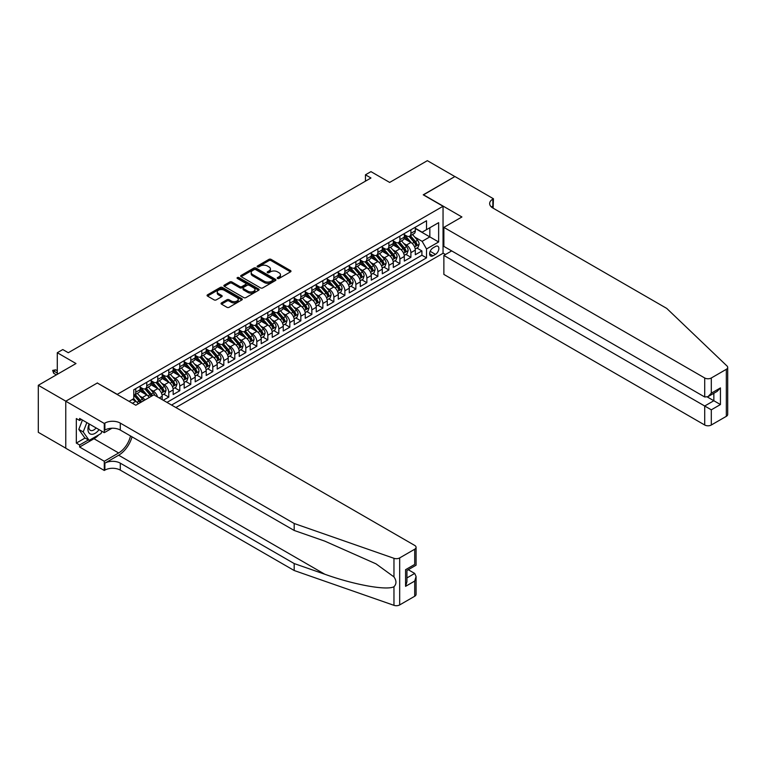 <?xml version="1.0" encoding="UTF-8"?>
<svg xmlns="http://www.w3.org/2000/svg" width="766" height="766" viewBox="0 0 766 766"><rect width="100%" height="100%" fill="white"/><g stroke="black" fill="none" stroke-linecap="round" stroke-linejoin="round"><path stroke-width="1.15" d="M277.541 278.47A1.072 0.613 0 0 0 279.054 278.47L290.534 271.844A1.532 0.881 0 0 0 290.984 271.212A1.532 0.881 0 0 0 290.534 270.59L271.087 259.368A1.532 0.881 0 0 0 268.933 259.368L257.453 265.994A1.072 0.613 0 0 0 258.965 266.865L260.45 266.003A4.893 2.825 0 0 1 267.363 266.003L268.981 266.941A4.893 2.825 0 0 1 270.417 268.943A4.893 2.825 0 0 1 268.981 270.934L267.497 271.796A1.072 0.613 0 0 0 269.01 272.667L270.494 271.806A4.893 2.825 0 0 1 277.407 271.806L279.025 272.744A4.893 2.825 0 0 1 280.461 274.735A4.893 2.825 0 0 1 279.025 276.737L277.541 277.589A1.072 0.613 0 0 0 277.541 278.47L277.541 277.589M221.498 302.896A1.532 0.881 0 0 0 221.058 303.528A1.532 0.881 0 0 0 221.498 304.15L226.956 307.3A1.532 0.881 0 0 0 229.12 307.3L241.864 299.937A1.532 0.881 0 0 0 242.315 299.315A1.532 0.881 0 0 0 241.864 298.692L222.418 287.461A1.532 0.881 0 0 0 220.263 287.461L207.509 294.824A1.532 0.881 0 0 0 207.069 295.446A1.532 0.881 0 0 0 207.509 296.069L214.107 299.879A1.532 0.881 0 0 0 216.261 299.879L221.719 296.729A1.532 0.881 0 0 0 222.169 296.097A1.532 0.881 0 0 0 221.719 295.475L218.454 293.589A4.089 2.355 0 0 1 217.257 291.923A4.089 2.355 0 0 1 219.775 289.74A4.089 2.355 0 0 1 224.227 290.257L237.029 297.648A4.089 2.355 0 0 1 238.226 299.315A4.089 2.355 0 0 1 235.708 301.498A4.089 2.355 0 0 1 231.255 300.981L229.12 299.745A1.532 0.881 0 0 0 226.956 299.745L221.498 302.896L221.498 304.15L226.956 301.019L226.956 299.745M97.454 383.105L117.265 394.346L443.045 206.265L423.234 194.823L454.87 176.553L427.361 160.669L389.664 182.432L370.955 171.632L365.449 174.811L370.955 177.99L68.289 352.724L62.793 349.555L57.287 352.724L57.287 374.335M97.454 382.914L65.819 401.183L38.3 385.288L75.997 363.534L57.287 352.724M260.555 287.901A1.532 0.881 0 0 0 262.719 287.901L275.463 280.538A1.532 0.881 0 0 0 275.913 279.916A1.532 0.881 0 0 0 275.463 279.293L256.016 268.062A1.532 0.881 0 0 0 253.862 268.062L241.108 275.425A1.532 0.881 0 0 0 240.668 276.047A1.532 0.881 0 0 0 241.108 276.67L260.555 287.901M237.814 278.7A1.072 0.613 0 0 1 238.896 278.853L238.896 277.579L258.669 288.993A1.532 0.881 0 0 1 259.109 289.615A1.532 0.881 0 0 1 258.669 290.237L245.915 297.601A1.532 0.881 0 0 1 243.76 297.601L224.314 286.369L224.314 285.124A1.532 0.881 0 0 0 223.864 285.747A1.532 0.881 0 0 0 224.314 286.369M224.314 285.124L229.771 281.974A1.532 0.881 0 0 1 231.926 281.974L239.815 286.532A1.532 0.881 0 0 0 241.979 286.532L245.589 284.435A1.532 0.881 0 0 0 246.039 283.813A1.532 0.881 0 0 0 245.589 283.19L237.383 278.451A1.072 0.613 0 0 1 238.896 277.579M65.761 448.167L38.3 432.311L38.3 385.288M163.273 400.254L168.779 397.085L163.771 394.193M161.607 383.22L164.374 384.819A6.224 3.591 60 0 1 168.779 392.441L173.173 389.904L173.173 394.538L179.78 390.727L174.772 387.835M172.618 376.872L175.376 378.461A6.224 3.591 60 0 1 179.78 386.083L184.185 383.546L184.185 388.18L190.782 384.369L185.774 381.478M183.62 370.514L186.387 372.113A6.224 3.591 60 0 1 190.782 379.735L195.186 377.188L195.186 381.832L201.793 378.021L196.785 375.129M194.631 364.156L197.389 365.755A6.224 3.591 60 0 1 201.793 373.377L206.198 370.84L206.198 375.474L212.795 371.663L207.787 368.772M205.633 357.808L208.4 359.398A6.224 3.591 60 0 1 212.795 367.029L217.199 364.482L217.199 369.126L223.806 365.305L218.798 362.423M216.634 351.45L219.402 353.049A6.224 3.591 60 0 1 223.806 360.671L228.211 358.134L228.211 362.768L234.808 358.957L229.8 356.066M227.646 345.093L230.403 346.692A6.224 3.591 60 0 1 234.808 354.313L239.212 351.776L239.212 356.41L245.819 352.599L240.811 349.708M238.647 338.744L241.414 340.334A6.224 3.591 60 0 1 245.819 347.965L250.214 345.418L250.214 350.062L256.821 346.251L251.813 343.36M249.659 332.387L252.416 333.986A6.224 3.591 60 0 1 256.821 341.607L261.225 339.07L261.225 343.704L267.832 339.893L262.824 337.002M260.66 326.038L263.427 327.628A6.224 3.591 60 0 1 267.832 335.259L272.227 332.712L272.227 337.356L278.834 333.536L273.826 330.644M271.671 319.681L274.429 321.28A6.224 3.591 60 0 1 278.834 328.901L283.238 326.354L283.238 330.998L289.835 327.187L284.828 324.296M282.673 313.323L285.44 314.922A6.224 3.591 60 0 1 289.835 322.543L294.24 320.006L294.24 324.64L300.846 320.83L295.839 317.938M293.675 306.975L296.442 308.564A6.224 3.591 60 0 1 300.846 316.195L305.251 313.648L305.251 318.292L311.848 314.472L306.84 311.59M304.686 300.617L307.453 302.216A6.224 3.591 60 0 1 311.848 309.837L316.253 307.3L316.253 311.934L322.859 308.124L317.852 305.232M315.688 294.259L318.455 295.858A6.224 3.591 60 0 1 322.859 303.48L327.264 300.942L327.264 305.577L333.861 301.766L328.853 298.874M326.699 287.911L329.457 289.5A6.224 3.591 60 0 1 333.861 297.131L338.266 294.584L338.266 299.228L344.872 295.417L339.865 292.526M337.701 281.553L340.468 283.152A6.224 3.591 60 0 1 344.872 290.774L349.267 288.236L349.267 292.871L355.874 289.06L350.866 286.168M348.712 275.205L351.47 276.794A6.224 3.591 60 0 1 355.874 284.425L360.279 281.878L360.279 286.522L366.876 282.702L361.868 279.81M359.714 268.847L362.481 270.446A6.224 3.591 60 0 1 366.876 278.068L371.28 275.521L371.28 280.165L377.887 276.354L372.879 273.462M370.725 262.489L373.482 264.088A6.224 3.591 60 0 1 377.887 271.71L382.291 269.172L382.291 273.807L388.889 269.996L383.881 267.104M381.727 256.141L384.494 257.73A6.224 3.591 60 0 1 388.889 265.362L393.293 262.815L393.293 267.458L399.9 263.638L394.892 260.756M392.728 249.783L395.495 251.382A6.224 3.591 60 0 1 399.9 259.004L404.304 256.466L404.304 261.101L410.902 257.29L410.902 252.646A6.224 3.591 -120 0 0 406.497 245.024L403.739 243.425M405.894 254.398L410.902 257.29M138.34 403.787A6.224 3.591 -120 0 0 135.754 401.336L132.451 399.431M149.341 397.439A6.224 3.591 -120 0 0 146.766 394.988L139.958 391.053M144.937 399.976A6.224 3.591 60 0 0 142.361 397.525L139.594 395.926M162.172 399.622L162.172 396.252A6.224 3.591 -120 0 0 157.767 388.63L150.959 384.704M157.509 396.932A6.224 3.591 60 0 0 153.363 391.167L150.605 389.578M173.173 389.904A6.224 3.591 -120 0 0 168.779 382.272L161.971 378.347M184.185 383.546A6.224 3.591 -120 0 0 179.78 375.924L172.972 371.989M195.186 377.188A6.224 3.591 -120 0 0 190.782 369.566L183.984 365.641M206.198 370.84A6.224 3.591 -120 0 0 201.793 363.208L194.985 359.283M217.199 364.482A6.224 3.591 -120 0 0 212.795 356.86L205.997 352.925M228.211 358.134A6.224 3.591 -120 0 0 223.806 350.502L216.998 346.577M239.212 351.776A6.224 3.591 -120 0 0 234.808 344.154L228 340.219M250.214 345.418A6.224 3.591 -120 0 0 245.819 337.796L239.011 333.871M261.225 339.07A6.224 3.591 -120 0 0 256.821 331.439L250.013 327.513M272.227 332.712A6.224 3.591 -120 0 0 267.832 325.09L261.024 321.155M283.238 326.354A6.224 3.591 -120 0 0 278.834 318.733L272.026 314.807M294.24 320.006A6.224 3.591 -120 0 0 289.835 312.375L283.037 308.449M305.251 313.648A6.224 3.591 -120 0 0 300.846 306.027L294.039 302.091M316.253 307.3A6.224 3.591 -120 0 0 311.848 299.669L305.04 295.743M327.264 300.942A6.224 3.591 -120 0 0 322.859 293.321L316.052 289.385M338.266 294.584A6.224 3.591 -120 0 0 333.861 286.963L327.053 283.037M349.267 288.236A6.224 3.591 -120 0 0 344.872 280.605L338.065 276.679M360.279 281.878A6.224 3.591 -120 0 0 355.874 274.257L349.066 270.321M371.28 275.521A6.224 3.591 -120 0 0 366.876 267.899L360.077 263.973M382.291 269.172A6.224 3.591 -120 0 0 377.887 261.541L371.079 257.615M393.293 262.815A6.224 3.591 -120 0 0 388.889 255.193L382.09 251.258M404.304 256.466A6.224 3.591 -120 0 0 399.9 248.835L393.092 244.909M435.442 246.489L433.029 247.887A4.826 2.786 120 0 0 429.87 252.138A4.826 2.786 120 0 0 430.616 256.007A4.826 2.786 120 0 0 433.029 255.767L435.442 254.369A4.826 2.786 120 0 0 438.602 250.118A4.826 2.786 120 0 0 437.855 246.25A4.826 2.786 120 0 0 435.442 246.489M175.874 407.531L443.045 253.287L443.045 206.265M171.584 405.051L426.528 257.864L426.528 248.969L422.133 241.338L414.741 237.077M129.1 401.365L133.772 398.665L133.772 389.77L426.528 220.752L426.528 229.647L438.64 222.657L438.64 241.979L426.528 248.969M140.159 387.108L142.361 388.372A6.224 3.591 60 0 0 145.473 388.688L149.877 386.141A6.224 3.591 -120 0 0 151.161 383.287L151.161 379.735M151.161 380.75L153.363 382.023A6.224 3.591 60 0 0 156.475 382.33L160.879 379.792A6.224 3.591 -120 0 0 162.172 376.939L162.172 373.377M162.172 374.392L164.374 375.666A6.224 3.591 60 0 0 167.486 375.972L171.89 373.435A6.224 3.591 -120 0 0 173.173 370.581L173.173 367.029M173.173 368.044L175.376 369.317A6.224 3.591 60 0 0 178.488 369.624L182.892 367.077A6.224 3.591 -120 0 0 184.185 364.233L184.185 360.671M184.185 361.686L186.387 362.96A6.224 3.591 60 0 0 189.499 363.266L193.903 360.729A6.224 3.591 -120 0 0 195.186 357.875L195.186 354.313M195.186 355.338L197.389 356.602A6.224 3.591 60 0 0 200.501 356.908L204.905 354.371A6.224 3.591 -120 0 0 206.198 351.517L206.198 347.965M206.198 348.98L208.4 350.254A6.224 3.591 60 0 0 211.512 350.56L215.907 348.013A6.224 3.591 -120 0 0 217.199 345.169L217.199 341.607M217.199 342.622L219.402 343.896A6.224 3.591 60 0 0 222.513 344.202L226.918 341.665A6.224 3.591 -120 0 0 228.211 338.811L228.211 335.249M228.211 336.274L230.403 337.538A6.224 3.591 60 0 0 233.525 337.854L237.92 335.307A6.224 3.591 -120 0 0 239.212 332.454L239.212 328.901M239.212 329.916L241.414 331.19A6.224 3.591 60 0 0 244.526 331.496L248.931 328.959A6.224 3.591 -120 0 0 250.214 326.105L250.214 322.543M250.214 323.558L252.416 324.832A6.224 3.591 60 0 0 255.528 325.138L259.933 322.601A6.224 3.591 -120 0 0 261.225 319.748L261.225 316.195M261.225 317.21L263.427 318.484A6.224 3.591 60 0 0 266.539 318.79L270.944 316.243A6.224 3.591 -120 0 0 272.227 313.399L272.227 309.837M272.227 310.852L274.429 312.126A6.224 3.591 60 0 0 277.541 312.432L281.945 309.895A6.224 3.591 -120 0 0 283.238 307.042L283.238 303.48M283.238 304.504L285.44 305.768A6.224 3.591 60 0 0 288.552 306.074L292.957 303.537A6.224 3.591 -120 0 0 294.24 300.684L294.24 297.131M294.24 298.146L296.442 299.42A6.224 3.591 60 0 0 299.554 299.726L303.958 297.179A6.224 3.591 -120 0 0 305.251 294.335L305.251 290.774M305.251 291.789L307.453 293.062A6.224 3.591 60 0 0 310.565 293.368L314.96 290.831A6.224 3.591 -120 0 0 316.253 287.978L316.253 284.416M316.253 285.44L318.455 286.704A6.224 3.591 60 0 0 321.567 287.02L325.971 284.473A6.224 3.591 -120 0 0 327.264 281.629L327.264 278.068M327.264 279.083L329.457 280.356A6.224 3.591 60 0 0 332.578 280.662L336.973 278.125A6.224 3.591 -120 0 0 338.266 275.272L338.266 271.71M338.266 272.725L340.468 273.998A6.224 3.591 60 0 0 343.58 274.305L347.984 271.767A6.224 3.591 -120 0 0 349.267 268.914L349.267 265.362M349.267 266.377L351.47 267.65A6.224 3.591 60 0 0 354.581 267.956L358.986 265.409A6.224 3.591 -120 0 0 360.279 262.566L360.279 259.004M360.279 260.019L362.481 261.292A6.224 3.591 60 0 0 365.593 261.599L369.997 259.061A6.224 3.591 -120 0 0 371.28 256.208L371.28 252.646M371.28 253.67L373.482 254.934A6.224 3.591 60 0 0 376.594 255.25L380.999 252.703A6.224 3.591 -120 0 0 382.291 249.85L382.291 246.298M382.291 247.313L384.494 248.586A6.224 3.591 60 0 0 387.606 248.893L392 246.346A6.224 3.591 -120 0 0 393.293 243.502L393.293 239.94M393.293 240.955L395.495 242.228A6.224 3.591 60 0 0 398.607 242.535L403.012 239.997A6.224 3.591 -120 0 0 404.304 237.144L404.304 233.592M166.959 402.389L421.913 255.193L421.913 250.932L415.306 254.743L415.306 250.109A6.224 3.591 -120 0 0 410.902 242.487L404.094 238.552M404.304 234.607L406.497 235.871A6.224 3.591 -120 0 0 409.619 236.187A6.224 3.591 -120 0 0 410.902 233.333L410.902 229.771M409.619 236.187L414.013 233.64A6.224 3.591 -120 0 0 415.306 230.796L415.306 227.234M135.754 388.63L135.754 392.192A6.224 3.591 60 0 1 134.471 395.036A6.224 3.591 60 0 1 133.772 395.285M134.471 395.036L138.866 392.498A6.224 3.591 -120 0 0 140.159 389.645L140.159 386.083M146.766 382.272L146.766 385.834A6.224 3.591 60 0 1 145.473 388.688M157.767 375.924L157.767 379.476A6.224 3.591 60 0 1 156.475 382.33M168.779 369.566L168.779 373.128A6.224 3.591 60 0 1 167.486 375.972M179.78 363.208L179.78 366.77A6.224 3.591 60 0 1 178.488 369.624M190.782 356.86L190.782 360.413A6.224 3.591 60 0 1 189.499 363.266M201.793 350.502L201.793 354.064A6.224 3.591 60 0 1 200.501 356.908M212.795 344.154L212.795 347.707A6.224 3.591 60 0 1 211.512 350.56M223.806 337.796L223.806 341.358A6.224 3.591 60 0 1 222.513 344.202M234.808 331.439L234.808 335.001A6.224 3.591 60 0 1 233.525 337.854M245.819 325.09L245.819 328.643A6.224 3.591 60 0 1 244.526 331.496M256.821 318.733L256.821 322.295A6.224 3.591 60 0 1 255.528 325.138M267.832 312.375L267.832 315.937A6.224 3.591 60 0 1 266.539 318.79M278.834 306.027L278.834 309.579A6.224 3.591 60 0 1 277.541 312.432M289.835 299.669L289.835 303.231A6.224 3.591 60 0 1 288.552 306.074M300.846 293.321L300.846 296.873A6.224 3.591 60 0 1 299.554 299.726M311.848 286.963L311.848 290.525A6.224 3.591 60 0 1 310.565 293.368M322.859 280.605L322.859 284.167A6.224 3.591 60 0 1 321.567 287.02M333.861 274.257L333.861 277.809A6.224 3.591 60 0 1 332.578 280.662M344.872 267.899L344.872 271.461A6.224 3.591 60 0 1 343.58 274.305M355.874 261.541L355.874 265.103A6.224 3.591 60 0 1 354.581 267.956M366.876 255.193L366.876 258.745A6.224 3.591 60 0 1 365.593 261.599M377.887 248.835L377.887 252.397A6.224 3.591 60 0 1 376.594 255.25M388.889 242.487L388.889 246.039A6.224 3.591 60 0 1 387.606 248.893M399.9 236.129L399.9 239.691A6.224 3.591 60 0 1 398.607 242.535M399.9 259.004L399.9 263.638M388.889 265.362L388.889 269.996M377.887 271.71L377.887 276.354M366.876 278.068L366.876 282.702M355.874 284.425L355.874 289.06M344.872 290.774L344.872 295.417M333.861 297.131L333.861 301.766M322.859 303.48L322.859 308.124M311.848 309.837L311.848 314.472M300.846 316.195L300.846 320.83M289.835 322.543L289.835 327.187M278.834 328.901L278.834 333.536M267.832 335.259L267.832 339.893M256.821 341.607L256.821 346.251M245.819 347.965L245.819 352.599M234.808 354.313L234.808 358.957M223.806 360.671L223.806 365.305M212.795 367.029L212.795 371.663M201.793 373.377L201.793 378.021M190.782 379.735L190.782 384.369M179.78 386.083L179.78 390.727M168.779 392.441L168.779 397.085M422.133 241.338L429.831 236.895L429.831 227.741L438.64 222.657M415.306 228.507L438.64 241.979M415.306 228.249L422.133 232.194L426.528 229.647M365.449 174.811L365.449 181.169M416.905 248.04L421.913 250.932M421.913 255.193L426.528 257.864M277.972 278.613L279.025 278.01A4.893 2.825 0 0 0 280.461 276.009L280.461 274.735M270.417 268.943L270.417 270.207A4.893 2.825 0 0 1 268.981 272.208L267.928 272.82M290.515 271.853L271.087 260.632A1.532 0.881 0 0 0 268.933 260.632L257.874 267.018M275.444 280.548L256.016 269.335A1.532 0.881 0 0 0 253.862 269.335L241.127 276.689M272.763 280.356A1.072 0.613 0 0 0 272.763 279.475L255.691 269.622A1.072 0.613 0 0 0 254.178 269.622L252.617 270.532A4.893 2.825 0 0 0 251.181 272.524A4.893 2.825 0 0 0 252.617 274.525L264.28 281.256A4.893 2.825 0 0 0 271.193 281.256L272.763 280.356L272.763 281.62A1.072 0.613 0 0 0 273.079 281.189L273.079 279.916M251.181 272.524L251.181 273.797A4.893 2.825 0 0 0 252.617 275.789L252.617 274.525M272.763 281.62L271.193 282.53A4.893 2.825 0 0 1 264.28 282.53L252.617 275.789M224.333 286.379L229.771 283.248L229.771 281.974M246.039 283.813L246.039 285.086A1.532 0.881 0 0 1 245.589 285.708L241.979 287.796A1.532 0.881 0 0 1 239.815 287.796L231.926 283.248A1.532 0.881 0 0 0 229.771 283.248M238.896 278.853L258.649 290.247M248.002 291.252A4.089 2.355 0 0 0 252.454 291.76A4.089 2.355 0 0 0 254.973 289.586A4.089 2.355 0 0 0 253.776 287.911L249.266 285.316A1.532 0.881 0 0 0 247.102 285.316L243.483 287.403A1.532 0.881 0 0 0 243.042 288.026A1.532 0.881 0 0 0 243.483 288.648L248.002 291.252L248.002 292.526A4.089 2.355 0 0 0 252.454 293.033A4.089 2.355 0 0 0 254.973 290.85L254.973 289.586M243.042 288.026L243.042 289.299A1.532 0.881 0 0 0 243.483 289.921L243.483 288.648M248.002 292.526L243.483 289.921M238.226 299.315L238.226 300.588A4.089 2.355 0 0 1 235.708 302.762A4.089 2.355 0 0 1 231.255 302.254L229.12 301.019A1.532 0.881 0 0 0 226.956 301.019M217.257 291.923L217.257 293.196A4.089 2.355 0 0 0 218.454 294.862L218.454 293.589M221.719 295.475L221.719 296.729L218.454 294.862M241.864 298.692L241.864 299.937L222.418 288.734A1.532 0.881 0 0 0 220.263 288.734L207.538 296.078M415.21 249.017L418.054 247.38L419.155 244.201A4.127 2.384 -120 0 0 417.556 240.323L412.52 234.501M411.514 242.889L405.549 235.985A11.911 6.875 -120 0 0 404.304 234.674M408.249 240.945L404.908 237.087A9.881 5.707 -120 0 0 404.304 236.426M409.054 236.407L414.138 242.295A4.127 2.384 60 0 1 415.612 245.139C416.235 245.963 416.675 245.714 416.934 244.373A4.127 2.384 -120 0 0 415.459 241.529L410.432 235.708M409.35 236.311L414.818 242.64A2.097 1.216 60 0 1 415.344 243.464L416.934 244.373M415.612 245.139L415.909 245.627M89.143 423.924A10.121 5.841 120 0 0 91.518 434.293A10.121 5.841 120 0 0 99.063 429.649M89.478 424.115A6.923 4.002 120 0 0 90.321 430.32A6.923 4.002 120 0 0 91.336 430.626A6.923 4.002 120 0 0 96.114 427.955M101.897 431.287L101.035 433.527L89.153 440.383L84.748 437.846L78.802 429.391L82.431 420.046M89.153 440.383L83.207 431.928L86.836 422.593M78.802 429.391L83.207 431.928M451.681 250.903L443.868 255.413L443.868 274.41L704.71 425.006L704.71 406.009L713.845 400.733L713.845 393.293M443.868 255.413L711.308 409.82L711.308 425.006L726.331 416.331L726.331 369.308A4.673 2.7 0 0 0 727.7 367.402A4.673 2.7 0 0 0 727.03 366.014L666.736 308.411L492.844 208.007A10.896 6.291 180 0 1 489.656 203.565A10.896 6.291 180 0 1 492.844 199.112L493.448 198.767L454.927 176.525L423.397 194.918M423.397 194.727L461.917 216.97L443.868 227.387L704.71 377.983A4.673 2.7 0 0 0 711.308 377.983L726.331 369.308M493.448 198.767L493.122 208.17M443.045 253.096L445.458 254.494M443.868 227.387L443.868 246.393L704.71 396.989L704.71 377.983M727.7 367.402L727.7 414.425A4.673 2.7 180 0 1 726.331 416.331M711.308 425.006A4.673 2.7 180 0 1 704.71 425.006M491.466 207.04A10.896 6.291 180 0 1 492.844 206.073L492.844 199.112M707.344 396.989L720.442 404.544L711.308 409.82M711.308 377.983L711.308 393.169L708.004 396.654L704.71 396.989M711.308 393.169L720.442 387.902L717.139 391.388L708.004 396.654M414.703 596.254L414.703 581.068L416.072 576.463L416.072 594.349A4.673 2.7 180 0 1 414.703 596.254L399.68 604.929A4.673 2.7 180 0 1 393.963 605.332L294.182 570.517L294.182 563.556L120.291 463.162A10.896 6.291 -0 0 0 104.885 463.162L118.644 455.224A20.27 11.701 120 0 0 132.039 436.84M294.182 563.556L324.784 574.232C354.026 584.774 386.686 590.672 393.963 586.737C396.616 584.018 396.616 580.743 393.963 576.903L376.01 563.853L324.784 541.131L294.182 530.455L120.291 430.061A10.896 6.291 -0 0 0 104.885 430.061L104.885 423.1L104.281 423.454L65.761 401.212L97.292 383.01L135.812 405.243L153.861 394.825L414.703 545.421A4.673 2.7 -0 0 1 416.072 547.326A4.673 2.7 -0 0 1 414.703 549.232L399.68 557.907L399.68 604.929M294.182 570.517L120.291 470.123A10.896 6.291 -0 0 0 104.885 470.123L104.281 470.468L65.761 448.234L65.761 401.212M294.182 530.455L294.182 523.494L120.291 423.1A10.896 6.291 -0 0 0 104.885 423.1M393.963 576.903L393.963 558.309L294.182 523.494M98.843 434.791A17.513 10.111 -60 0 1 93.988 438.736L79.626 447.028L79.626 444.989L88.377 439.943M81.388 419.442L79.626 420.467L76.322 418.562L76.322 443.083L79.626 444.989M79.626 420.467L79.626 418.428L104.281 432.666L104.281 423.454M104.281 470.468L104.281 461.256L118.644 452.965A17.513 10.111 120 0 0 130.498 435.95M79.626 447.028L104.281 461.256M408.259 569.722L414.703 573.437L416.072 576.463M111.97 428.223L104.281 432.666M393.963 558.309A4.673 2.7 -0 0 0 399.68 557.907M76.322 443.083L85.074 438.028M414.703 581.068L405.568 586.344L406.938 581.739L406.938 570.478L416.072 565.203L416.072 547.326M405.568 586.344L405.568 569.693C407.349 570.718 407.349 570.718 405.568 569.693L414.703 564.418C416.484 565.442 416.484 565.442 414.703 564.418L414.703 549.232M404.209 255.375L407.052 253.728L408.154 250.549A4.127 2.384 -120 0 0 406.545 246.681L401.518 240.859M400.513 249.237L394.547 242.334A11.911 6.875 -120 0 0 393.293 241.022M397.238 247.303L393.906 243.444A9.881 5.707 -120 0 0 393.293 242.774M398.052 242.765L403.136 248.653A4.127 2.384 60 0 1 404.601 251.487C405.224 252.32 405.664 252.062 405.923 250.731A4.127 2.384 -120 0 0 404.458 247.887L399.431 242.066M398.349 242.669L403.816 248.988A2.097 1.216 60 0 1 404.343 249.812L405.923 250.731M404.601 251.487L404.908 251.976M393.197 261.723L396.051 260.086L397.142 256.907A4.127 2.384 -120 0 0 395.543 253.039L390.507 247.217M389.501 255.595L383.536 248.691A11.911 6.875 -120 0 0 382.291 247.38M386.236 253.661L382.895 249.793A9.881 5.707 -120 0 0 382.291 249.132M387.041 249.113L392.125 255.001A4.127 2.384 60 0 1 393.6 257.845C394.222 258.678 394.662 258.42 394.921 257.079A4.127 2.384 -120 0 0 393.446 254.245L388.419 248.423M387.337 249.017L392.805 255.346A2.097 1.216 60 0 1 393.331 256.17L394.921 257.079M393.6 257.845L393.896 258.334M382.196 268.081L385.039 266.434L386.141 263.265A4.127 2.384 -120 0 0 384.532 259.387L379.505 253.565M378.5 261.953L372.535 255.04A11.911 6.875 -120 0 0 371.28 253.738M375.225 260.009L371.893 256.15A9.881 5.707 -120 0 0 371.28 255.48M376.039 255.471L381.123 261.359A4.127 2.384 60 0 1 382.588 264.203C383.211 265.026 383.651 264.777 383.91 263.437A4.127 2.384 -120 0 0 382.445 260.593L377.418 254.772M376.336 255.375L381.803 261.704A2.097 1.216 60 0 1 382.33 262.527L383.91 263.437M382.588 264.203L382.895 264.691M371.194 274.439L374.038 272.792L375.139 269.613A4.127 2.384 -120 0 0 373.53 265.745L368.503 259.923M367.489 268.301L361.533 261.397A11.911 6.875 -120 0 0 360.279 260.086M364.223 266.367L360.882 262.499A9.881 5.707 -120 0 0 360.279 261.838M365.028 261.828L370.112 267.717A4.127 2.384 60 0 1 371.587 270.551C372.209 271.384 372.649 271.126 372.908 269.795A4.127 2.384 -120 0 0 371.433 266.951L366.407 261.129M365.325 261.723L370.792 268.052A2.097 1.216 60 0 1 371.328 268.876L372.908 269.795M371.587 270.551L371.883 271.04M360.183 280.787L363.027 279.15L364.128 275.971A4.127 2.384 -120 0 0 362.519 272.093L357.492 266.271M356.487 274.659L350.522 267.755A11.911 6.875 -120 0 0 349.267 266.444M353.212 272.715L349.88 268.856A9.881 5.707 -120 0 0 349.267 268.196M354.026 268.177L359.11 274.065A4.127 2.384 60 0 1 360.585 276.909C361.198 277.742 361.638 277.483 361.906 276.143A4.127 2.384 -120 0 0 360.432 273.309L355.405 267.478M354.323 268.081L359.79 274.41A2.097 1.216 60 0 1 360.317 275.233L361.906 276.143M360.585 276.909L360.882 277.397M349.181 287.145L352.025 285.498L353.126 282.328A4.127 2.384 -120 0 0 351.517 278.451L346.491 272.629M345.476 281.007L339.52 274.104A11.911 6.875 -120 0 0 338.266 272.801M342.21 279.073L338.878 275.214A9.881 5.707 -120 0 0 338.266 274.544M343.015 274.534L348.109 280.423A4.127 2.384 60 0 1 349.574 283.267C350.196 284.09 350.637 283.841 350.895 282.501A4.127 2.384 -120 0 0 349.43 279.657L344.394 273.835M343.321 274.439L348.779 280.768A2.097 1.216 60 0 1 349.315 281.582L350.895 282.501M349.574 283.267L349.87 283.755M338.17 293.493L341.014 291.856L342.115 288.677A4.127 2.384 -120 0 0 340.506 284.808L335.479 278.987M334.474 287.365L328.509 280.461A11.911 6.875 -120 0 0 327.264 279.15M331.199 285.431L327.867 281.562A9.881 5.707 -120 0 0 327.264 280.902M332.013 280.883L337.097 286.771A4.127 2.384 60 0 1 338.572 289.615C339.185 290.448 339.625 290.19 339.893 288.859A4.127 2.384 -120 0 0 338.419 286.015L333.392 280.193M332.31 280.787L337.777 287.116A2.097 1.216 60 0 1 338.304 287.939L339.893 288.859M338.572 289.615L338.869 290.103M327.168 299.851L330.012 298.213L331.113 295.034A4.127 2.384 -120 0 0 329.504 291.157L324.478 285.335M323.472 293.723L317.507 286.819A11.911 6.875 -120 0 0 316.253 285.507M320.198 291.779L316.865 287.92A9.881 5.707 -120 0 0 316.253 287.26M321.002 287.24L326.096 293.129A4.127 2.384 60 0 1 327.561 295.973C328.183 296.796 328.624 296.547 328.882 295.207A4.127 2.384 -120 0 0 327.417 292.363L322.381 286.541M321.308 287.145L326.776 293.474A2.097 1.216 60 0 1 327.302 294.297L328.882 295.207M327.561 295.973L327.867 296.461M316.157 306.209L319.001 304.562L320.102 301.383A4.127 2.384 -120 0 0 318.503 297.514L313.466 291.693M312.461 300.071L306.496 293.167A11.911 6.875 -120 0 0 305.251 291.856M309.196 298.137L305.854 294.278A9.881 5.707 -120 0 0 305.251 293.608M310 293.598L315.085 299.487A4.127 2.384 60 0 1 316.559 302.321C317.181 303.154 317.622 302.896 317.88 301.565A4.127 2.384 -120 0 0 316.406 298.721L311.379 292.899M310.297 293.502L315.764 299.822A2.097 1.216 60 0 1 316.291 300.645L317.88 301.565M316.559 302.321L316.856 302.809M305.155 312.557L307.999 310.919L309.1 307.74A4.127 2.384 -120 0 0 307.492 303.872L302.465 298.041M301.459 306.429L295.494 299.525A11.911 6.875 -120 0 0 294.24 298.213M298.185 304.495L294.853 300.626A9.881 5.707 -120 0 0 294.24 299.966M298.999 299.946L304.083 305.835A4.127 2.384 60 0 1 305.548 308.679C306.17 309.512 306.611 309.253 306.869 307.913A4.127 2.384 -120 0 0 305.404 305.079L300.377 299.257M299.295 299.851L304.763 306.18A2.097 1.216 60 0 1 305.289 307.003L306.869 307.913M305.548 308.679L305.854 309.167M294.154 318.915L296.997 317.268L298.089 314.098A4.127 2.384 -120 0 0 296.49 310.22L291.463 304.399M290.448 312.777L284.483 305.873A11.911 6.875 -120 0 0 283.238 304.571M287.183 310.843L283.841 306.984A9.881 5.707 -120 0 0 283.238 306.314M287.987 306.304L293.072 312.193A4.127 2.384 60 0 1 294.546 315.037C295.169 315.86 295.609 315.611 295.868 314.271A4.127 2.384 -120 0 0 294.393 311.427L289.366 305.605M288.284 306.209L293.751 312.538A2.097 1.216 60 0 1 294.278 313.351L295.868 314.271M294.546 315.037L294.843 315.525M283.142 325.272L285.986 323.625L287.087 320.447A4.127 2.384 -120 0 0 285.479 316.578L280.452 310.757M279.446 319.135L273.481 312.231A11.911 6.875 -120 0 0 272.227 310.919M276.172 317.201L272.84 313.332A9.881 5.707 -120 0 0 272.227 312.672M276.986 312.652L282.07 318.551A4.127 2.384 60 0 1 283.544 321.385C284.157 322.218 284.598 321.959 284.856 320.628A4.127 2.384 -120 0 0 283.391 317.785L278.364 311.963M277.282 312.557L282.75 318.886A2.097 1.216 60 0 1 283.276 319.709L284.856 320.628M283.544 321.385L283.841 321.873M272.141 331.621L274.984 329.983L276.086 326.804A4.127 2.384 -120 0 0 274.477 322.926L269.45 317.105M268.435 325.493L262.479 318.589A11.911 6.875 -120 0 0 261.225 317.277M265.17 323.549L261.828 319.69A9.881 5.707 -120 0 0 261.225 319.029M265.974 319.01L271.059 324.899A4.127 2.384 60 0 1 272.533 327.743C273.156 328.566 273.596 328.317 273.855 326.977A4.127 2.384 -120 0 0 272.38 324.133L267.353 318.311M266.281 318.915L271.738 325.244A2.097 1.216 60 0 1 272.275 326.067L273.855 326.977M272.533 327.743L272.83 328.231M261.129 337.978L263.973 336.331L265.074 333.153A4.127 2.384 -120 0 0 263.466 329.284L258.439 323.463M257.433 331.841L251.468 324.937A11.911 6.875 -120 0 0 250.214 323.635M254.159 329.907L250.827 326.048A9.881 5.707 -120 0 0 250.214 325.378M254.973 325.368L260.057 331.257A4.127 2.384 60 0 1 261.532 334.091C262.144 334.924 262.585 334.675 262.853 333.334A4.127 2.384 -120 0 0 261.378 330.491L256.351 324.669M255.27 325.272L260.737 331.601A2.097 1.216 60 0 1 261.263 332.415L262.853 333.334M261.532 334.091L261.828 334.589M250.128 344.327L252.971 342.689L254.073 339.51A4.127 2.384 -120 0 0 252.464 335.642L247.437 329.82M246.432 338.199L240.467 331.295A11.911 6.875 -120 0 0 239.212 329.983M243.157 336.264L239.825 332.396A9.881 5.707 -120 0 0 239.212 331.735M243.961 331.716L249.055 337.605A4.127 2.384 60 0 1 250.52 340.449C251.143 341.282 251.583 341.023 251.842 339.683A4.127 2.384 -120 0 0 250.377 336.849L245.34 331.027M244.268 331.621L249.726 337.95A2.097 1.216 60 0 1 250.262 338.773L251.842 339.683M250.52 340.449L250.827 340.937M239.116 350.684L241.96 349.047L243.061 345.868A4.127 2.384 -120 0 0 241.462 341.99L236.426 336.169M235.421 344.556L229.455 337.643A11.911 6.875 -120 0 0 228.211 336.341M232.155 342.613L228.814 338.754A9.881 5.707 -120 0 0 228.211 338.093M232.96 338.074L238.044 343.963A4.127 2.384 60 0 1 239.519 346.806C240.141 347.63 240.572 347.381 240.84 346.041A4.127 2.384 -120 0 0 239.365 343.197L234.339 337.375M233.257 337.978L238.724 344.307A2.097 1.216 60 0 1 239.251 345.131L240.84 346.041M239.519 346.806L239.815 347.295M228.115 357.042L230.959 355.395L232.06 352.216A4.127 2.384 -120 0 0 230.451 348.348L225.424 342.526M224.419 350.905L218.454 344.001A11.911 6.875 -120 0 0 217.199 342.689M221.144 348.97L217.812 345.112A9.881 5.707 -120 0 0 217.199 344.441M221.958 344.432L227.042 350.321A4.127 2.384 60 0 1 228.507 353.155C229.13 353.988 229.57 353.729 229.829 352.398A4.127 2.384 -120 0 0 228.364 349.555L223.327 343.733M222.255 344.336L227.722 350.656A2.097 1.216 60 0 1 228.249 351.479L229.829 352.398M228.507 353.155L228.814 353.643M217.104 363.39L219.947 361.753L221.048 358.574A4.127 2.384 -120 0 0 219.449 354.706L214.413 348.875M213.408 357.262L207.442 350.359A11.911 6.875 -120 0 0 206.198 349.047M210.143 355.319L206.801 351.46A9.881 5.707 -120 0 0 206.198 350.799M210.947 350.78L216.031 356.669A4.127 2.384 60 0 1 217.506 359.513C218.128 360.346 218.569 360.087 218.827 358.747A4.127 2.384 -120 0 0 217.352 355.912L212.326 350.091M211.244 350.684L216.711 357.013A2.097 1.216 60 0 1 217.238 357.837L218.827 358.747M217.506 359.513L217.803 360.001M206.102 369.748L208.946 368.101L210.047 364.932A4.127 2.384 -120 0 0 208.438 361.054L203.411 355.233M202.406 363.611L196.441 356.707A11.911 6.875 -120 0 0 195.186 355.405M199.131 361.676L195.799 357.818A9.881 5.707 -120 0 0 195.186 357.147M199.945 357.138L205.029 363.027A4.127 2.384 60 0 1 206.494 365.87C207.117 366.694 207.557 366.445 207.816 365.104A4.127 2.384 -120 0 0 206.351 362.261L201.324 356.439M200.242 357.042L205.709 363.371A2.097 1.216 60 0 1 206.236 364.185L207.816 365.104M206.494 365.87L206.801 366.359M195.1 376.106L197.944 374.459L199.036 371.28A4.127 2.384 -120 0 0 197.436 367.412L192.41 361.59M191.395 369.968L185.439 363.065A11.911 6.875 -120 0 0 184.185 361.753M188.13 368.034L184.788 364.166A9.881 5.707 -120 0 0 184.185 363.505M188.934 363.486L194.018 369.375A4.127 2.384 60 0 1 195.493 372.219C196.115 373.052 196.556 372.793 196.814 371.462A4.127 2.384 -120 0 0 195.34 368.618L190.313 362.797M189.231 363.39L194.698 369.719A2.097 1.216 60 0 1 195.234 370.543L196.814 371.462M195.493 372.219L195.79 372.707M184.089 382.454L186.933 380.817L188.034 377.638A4.127 2.384 -120 0 0 186.425 373.76L181.398 367.939M180.393 376.326L174.428 369.423A11.911 6.875 -120 0 0 173.173 368.111M177.118 374.382L173.786 370.524A9.881 5.707 -120 0 0 173.173 369.863M177.932 369.844L183.017 375.733A4.127 2.384 60 0 1 184.491 378.576C185.104 379.4 185.544 379.151 185.812 377.81A4.127 2.384 -120 0 0 184.338 374.967L179.311 369.145M178.229 369.748L183.696 376.077A2.097 1.216 60 0 1 184.223 376.901L185.812 377.81M184.491 378.576L184.788 379.065M173.087 388.812L175.931 387.165L177.032 383.986A4.127 2.384 -120 0 0 175.424 380.118L170.397 374.296M169.382 382.674L163.426 375.771A11.911 6.875 -120 0 0 162.172 374.469M166.117 380.74L162.785 376.882A9.881 5.707 -120 0 0 162.172 376.211M166.921 376.202L172.015 382.09A4.127 2.384 60 0 1 173.48 384.925C174.102 385.758 174.543 385.509 174.801 384.168A4.127 2.384 -120 0 0 173.327 381.324L168.3 375.503M167.227 376.106L172.685 382.435A2.097 1.216 60 0 1 173.221 383.249L174.801 384.168M173.48 384.925L173.777 385.422M162.076 395.16L164.92 393.523L166.021 390.344A4.127 2.384 -120 0 0 164.412 386.476L159.385 380.654M158.38 389.032L152.415 382.129A11.911 6.875 -120 0 0 151.161 380.817M155.105 387.098L151.773 383.23A9.881 5.707 -120 0 0 151.161 382.569M155.919 382.55L161.004 388.439A4.127 2.384 60 0 1 162.478 391.282C163.091 392.115 163.531 391.857 163.8 390.516A4.127 2.384 -120 0 0 162.325 387.682L157.298 381.861M156.216 382.454L161.683 388.783A2.097 1.216 60 0 1 162.21 389.607L163.8 390.516M162.478 391.282L162.775 391.771M154.799 395.371A4.127 2.384 -120 0 0 153.411 392.824L148.384 387.002M147.378 395.39L141.413 388.477A11.911 6.875 -120 0 0 140.159 387.175M144.104 393.446L140.772 389.588A9.881 5.707 -120 0 0 140.159 388.927M152.377 395.687A4.127 2.384 -120 0 0 151.323 394.03L146.287 388.209M145.214 388.812L150.672 395.141A2.097 1.216 60 0 1 151.208 395.965L151.553 396.156M144.908 388.908L150.002 394.796A4.127 2.384 60 0 1 151.055 396.443M143.462 400.829A4.127 2.384 -120 0 0 142.409 399.182L137.373 393.36M136.367 401.738L133.734 398.693M133.102 399.804L132.671 399.306M141.365 402.035A4.127 2.384 -120 0 0 140.312 400.388L135.285 394.567M134.203 395.17L139.671 401.489A2.097 1.216 60 0 1 140.197 402.313L140.542 402.514M133.906 395.266L138.991 401.154A4.127 2.384 60 0 1 140.054 402.801M53.649 373.253L52.663 370.39L55.631 369.825L53.649 370.964L53.649 373.253L56.406 374.842M52.663 370.39L57.287 373.061M55.631 369.825L57.287 370.773M132.403 403.28L135.754 401.336M142.361 397.525L146.766 394.988M153.363 391.167L157.767 388.63M164.374 384.819L168.779 382.272M175.376 378.461L179.78 375.924M186.387 372.113L190.782 369.566M197.389 365.755L201.793 363.208M208.4 359.398L212.795 356.86M219.402 353.049L223.806 350.502M230.403 346.692L234.808 344.154M241.414 340.334L245.819 337.796M252.416 333.986L256.821 331.439M263.427 327.628L267.832 325.09M274.429 321.28L278.834 318.733M285.44 314.922L289.835 312.375M296.442 308.564L300.846 306.027M307.453 302.216L311.848 299.669M318.455 295.858L322.859 293.321M329.457 289.5L333.861 286.963M340.468 283.152L344.872 280.605M351.47 276.794L355.874 274.257M362.481 270.446L366.876 267.899M373.482 264.088L377.887 261.541M384.494 257.73L388.889 255.193M395.495 251.382L399.9 248.835M406.497 245.024L410.902 242.487M410.902 233.333L415.306 230.796M135.754 392.192L140.159 389.645M146.766 385.834L151.161 383.287M157.767 379.476L162.172 376.939M168.779 373.128L173.173 370.581M179.78 366.77L184.185 364.233M190.782 360.413L195.186 357.875M201.793 354.064L206.198 351.517M212.795 347.707L217.199 345.169M223.806 341.358L228.211 338.811M234.808 335.001L239.212 332.454M245.819 328.643L250.214 326.105M256.821 322.295L261.225 319.748M267.832 315.937L272.227 313.399M278.834 309.579L283.238 307.042M289.835 303.231L294.24 300.684M300.846 296.873L305.251 294.335M311.848 290.525L316.253 287.978M322.859 284.167L327.264 281.629M333.861 277.809L338.266 275.272M344.872 271.461L349.267 268.914M355.874 265.103L360.279 262.566M366.876 258.745L371.28 256.208M377.887 252.397L382.291 249.85M388.889 246.039L393.293 243.502M399.9 239.691L404.304 237.144M410.902 252.646L415.306 250.109M159.251 397.937L162.172 396.252M430.166 251.315L435.442 254.369M429.611 253.795L433.029 255.767M279.025 278.01L279.025 276.737M267.497 272.667L267.497 271.796M268.981 272.208L268.981 270.934M257.453 266.865L257.453 265.994M268.933 260.632L268.933 259.368M271.087 260.632L271.087 259.368M290.534 271.844L290.534 270.59M241.108 276.67L241.108 275.425M253.862 269.335L253.862 268.062M256.016 269.335L256.016 268.062M275.463 280.538L275.463 279.293M264.28 282.53L264.28 281.256M271.193 282.53L271.193 281.256M231.926 283.248L231.926 281.974M239.815 287.796L239.815 286.532M241.979 287.796L241.979 286.532M245.589 285.708L245.589 284.435M258.669 290.237L258.669 288.993M229.12 301.019L229.12 299.745M231.255 302.254L231.255 300.981M207.509 296.069L207.509 294.824M220.263 288.734L220.263 287.461M222.418 288.734L222.418 287.461M414.588 246.901L419.126 244.277M405.549 235.985L406.114 235.65M415.459 241.529L417.556 240.323M412.175 243.435L414.138 242.295M720.442 387.902L720.442 404.544M324.784 574.232L118.644 455.224M120.291 430.061L120.291 423.1M120.291 463.162L120.291 470.123M393.963 605.332L393.963 586.737M104.885 463.162L104.885 470.123M93.988 438.736L118.644 452.965M406.938 577.928L414.703 573.437M403.577 253.259L408.125 250.635M394.547 242.334L395.112 242.008M404.458 247.887L406.545 246.681M401.164 249.783L403.136 248.653M392.575 259.607L397.123 256.983M383.536 248.691L384.111 248.366M393.446 254.245L395.543 253.039M390.162 256.141L392.125 255.001M381.564 265.965L386.112 263.341M372.535 255.04L373.099 254.714M382.445 260.593L384.532 259.387M379.151 262.499L381.123 261.359M370.562 272.323L375.11 269.699M361.533 261.397L362.098 261.072M371.433 266.951L373.53 265.745M368.149 268.847L370.112 267.717M359.551 278.671L364.099 276.047M350.522 267.755L351.087 267.42M360.432 273.309L362.519 272.093M357.147 275.205L359.11 274.065M348.549 285.029L353.097 282.405M339.52 274.104L340.085 273.778M349.43 279.657L351.517 278.451M346.136 281.553L348.109 280.423M337.547 291.386L342.086 288.753M328.509 280.461L329.074 280.136M338.419 286.015L340.506 284.808M335.135 287.911L337.097 286.771M326.536 297.735L331.084 295.111M317.507 286.819L318.072 286.484M327.417 292.363L329.504 291.157M324.123 294.268L326.096 293.129M315.535 304.092L320.083 301.469M306.496 293.167L307.07 292.842M316.406 298.721L318.503 297.514M313.122 300.617L315.085 299.487M304.523 310.441L309.071 307.817M295.494 299.525L296.059 299.2M305.404 305.079L307.492 303.872M302.11 306.975L304.083 305.835M293.522 316.798L298.07 314.175M284.483 305.873L285.057 305.548M294.393 311.427L296.49 310.22M291.109 313.323L293.072 312.193M282.51 323.156L287.059 320.533M273.481 312.231L274.046 311.906M283.391 317.785L285.479 316.578M280.097 319.681L282.07 318.551M271.509 329.504L276.057 326.881M262.479 318.589L263.044 318.254M272.38 324.133L274.477 322.926M269.096 326.038L271.059 324.899M260.507 335.862L265.046 333.239M251.468 324.937L252.033 324.612M261.378 330.491L263.466 329.284M258.094 332.387L260.057 331.257M249.496 342.22L254.044 339.587M240.467 331.295L241.031 330.969M250.377 336.849L252.464 335.642M247.083 338.744L249.055 337.605M238.494 348.568L243.033 345.945M229.455 337.643L230.02 337.318M239.365 343.197L241.462 341.99M236.081 345.102L238.044 343.963M227.483 354.926L232.031 352.303M218.454 344.001L219.019 343.675M228.364 349.555L230.451 348.348M225.07 351.45L227.042 350.321M216.481 361.274L221.029 358.651M207.442 350.359L208.017 350.033M217.352 355.912L219.449 354.706M214.068 357.808L216.031 356.669M205.47 367.632L210.018 365.009M196.441 356.707L197.006 356.382M206.351 362.261L208.438 361.054M203.057 364.156L205.029 363.027M194.468 373.99L199.016 371.366M185.439 363.065L186.004 362.739M195.34 368.618L197.436 367.412M192.055 370.514L194.018 369.375M183.457 380.338L188.005 377.715M174.428 369.423L174.993 369.088M184.338 374.967L186.425 373.76M181.054 376.872L183.017 375.733M172.455 386.696L177.003 384.072M163.426 375.771L163.991 375.445M173.327 381.324L175.424 380.118M170.042 383.22L172.015 382.09M161.454 393.054L165.992 390.421M152.415 382.129L152.98 381.803M162.325 387.682L164.412 386.476M159.041 389.578L161.004 388.439M141.413 388.477L141.978 388.151M151.323 394.03L153.411 392.824M148.029 395.936L150.002 394.796M140.312 400.388L142.409 399.182M137.028 402.284L138.991 401.154"/></g></svg>
